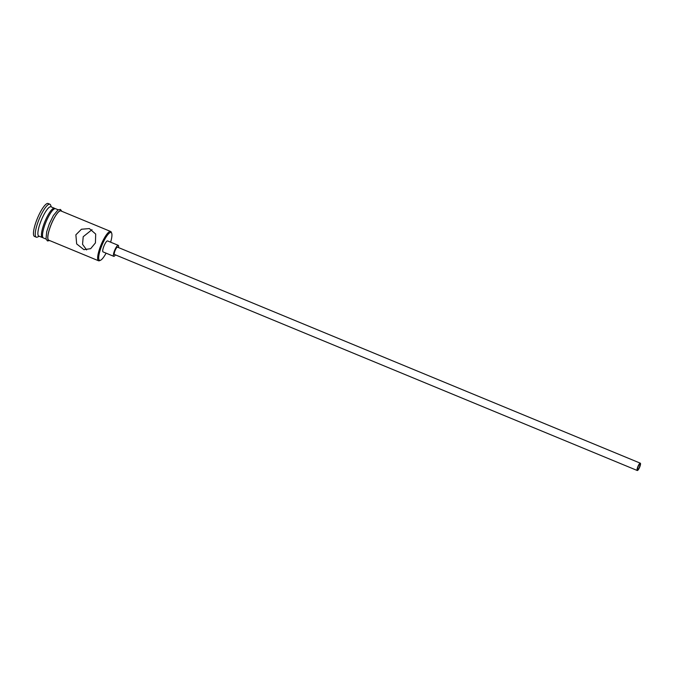 <?xml version="1.0" encoding="UTF-8"?>
<svg xmlns="http://www.w3.org/2000/svg" width="674" height="674" viewBox="0 0 674 674"><rect width="100%" height="100%" fill="white"/><g stroke="black" fill="none" stroke-linecap="round" stroke-linejoin="round"><path stroke-width="1.01" d="M110.62 242.177A15.047 3.564 112.5 0 0 111.699 233.263A15.047 3.564 112.5 0 0 101.841 245.521A15.047 3.564 112.5 0 0 100.552 260.24A15.047 3.564 112.5 0 0 106.079 253.163M100.552 260.24L99.584 260.678A15.839 3.749 -67.5 0 1 98.556 260.771A15.839 3.749 -67.5 0 1 100.94 245.176A15.839 3.749 -67.5 0 1 110.662 231.485A15.839 3.749 -67.5 0 1 111.32 232.277L111.699 233.263M639.474 467.023A2.974 0.708 112.5 0 0 639.921 464.1A2.974 0.708 112.5 0 0 638.101 466.669A2.974 0.708 112.5 0 0 637.655 469.593A2.974 0.708 112.5 0 0 639.474 467.023M637.874 466.61A3.96 0.935 112.5 0 0 637.275 470.503A3.96 0.935 112.5 0 0 639.702 467.082A3.96 0.935 112.5 0 0 640.3 463.181A3.96 0.935 112.5 0 0 637.874 466.61M640.3 463.181L117.503 247.164A3.96 0.935 112.5 0 0 115.077 250.593A3.96 0.935 112.5 0 0 114.479 254.486L637.275 470.503M118.472 247.569A5.94 1.407 112.5 0 0 118.262 245.336A5.94 1.407 112.5 0 0 114.614 250.475A5.94 1.407 112.5 0 0 113.721 256.322A5.94 1.407 112.5 0 0 115.448 254.89M118.262 245.336L107.587 240.93A5.94 1.407 112.5 0 0 103.948 246.061A5.94 1.407 112.5 0 0 103.055 251.907L113.721 256.322M86.617 249.936L82.548 244.308L83.205 236.709L92.018 229.674M95.43 242.901L95.691 234.055L89.356 228.57L81.444 229.244L75.867 234.822L76.668 243.929L83.913 249.658L90.67 248.681L95.43 242.901M42.976 237.593A15.839 3.749 -67.5 0 1 42.369 237.551A15.839 3.749 -67.5 0 1 44.754 221.957A15.839 3.749 -67.5 0 1 54.468 208.266A15.839 3.749 -67.5 0 1 54.931 208.662M42.369 237.551L38.814 236.077A15.839 3.749 -67.5 0 1 41.198 220.491A15.839 3.749 -67.5 0 1 50.912 206.792L54.468 208.266M39.244 236.254L37.432 237.071A17.827 4.221 -67.5 0 1 36.278 237.172A17.827 4.221 -67.5 0 1 38.957 219.64A17.827 4.221 -67.5 0 1 49.893 204.23A17.827 4.221 -67.5 0 1 50.634 205.123L51.342 206.969M98.556 260.771L48.772 240.197A15.839 3.749 -67.5 0 1 51.157 224.602A15.839 3.749 -67.5 0 1 60.871 210.911L110.662 231.485M46.059 239.076L43.431 237.989A15.839 3.749 -67.5 0 1 45.815 222.403A15.839 3.749 -67.5 0 1 55.538 208.704L58.158 209.791M36.278 237.172L34.5 236.439A17.827 4.221 -67.5 0 1 37.18 218.907A17.827 4.221 -67.5 0 1 48.115 203.497L49.893 204.23M61.418 211.139A16.041 3.8 112.5 0 0 51.106 224.594A16.041 3.8 112.5 0 0 49.32 240.424M61.806 211.299L60.441 209.446L57.989 209.9L53.431 215.453L49.303 223.852L46.717 231.688L46.009 238.857L47.433 240.93L49.699 240.576"/></g></svg>
